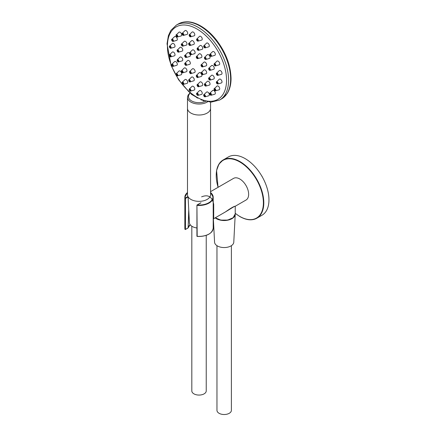 <?xml version="1.0" encoding="UTF-8"?>
<svg xmlns="http://www.w3.org/2000/svg" width="436" height="436" viewBox="0 0 436 436"><rect width="100%" height="100%" fill="white"/><g stroke="black" fill="none" stroke-linecap="round" stroke-linejoin="round"><path stroke-width="0.65" d="M218.044 187.333L216.572 170.471L218.943 164.116L223.188 159.941L228.355 156.96A33.643 19.424 60 0 1 261.998 176.384A33.643 19.424 60 0 1 261.998 215.231L256.831 218.218A33.643 19.424 -120 0 0 256.831 179.365A33.643 19.424 -120 0 0 223.188 159.941A33.643 19.424 -120 0 0 216.223 175.463M201.617 196.832C208.19 194.216 212.223 196.718 213.7 204.337L213.695 218.703L225.477 211.896C230.878 208.065 234.17 206.163 235.364 206.19L235.227 206.462C235.8 205.138 228.633 210.196 222.845 213.417M210.561 191.655L233.56 178.379A12.497 7.216 60 0 1 243.19 181.725A12.497 7.216 60 0 1 248.64 194.298A12.497 7.216 60 0 1 246.057 200.02L235.364 206.19M262.652 177.55A9.112 5.259 -120 0 0 261.317 175.239M213.444 207.596L213.444 217.962C213.15 216.539 213.15 213.084 213.444 207.596L213.444 207.525M188.788 210.604L188.139 227.815L188.744 209.689M188.199 227.854L188.227 227.717A10.835 6.257 0 0 1 190.123 224.649M206.233 235.364L206.233 390.907A7.21 4.164 180 0 1 204.124 393.85A7.21 4.164 180 0 1 196.265 394.754A7.21 4.164 180 0 1 191.818 390.907L191.818 226.224M196.93 227.968A9.614 5.548 180 0 1 189.415 222.72L188.074 196.783M231.385 245.675L231.385 410.352A7.21 4.164 180 0 1 229.271 413.295A7.21 4.164 180 0 1 221.417 414.2A7.21 4.164 180 0 1 216.965 410.352L216.965 245.675M235.227 214.022A11.053 6.382 180 0 1 235.222 214.332L233.783 242.165A9.614 5.548 180 0 1 230.971 245.926A9.614 5.548 180 0 1 220.627 247.163A9.614 5.548 180 0 1 214.567 242.165L213.357 218.79M235.222 214.332A11.053 6.382 180 0 1 231.99 218.654A11.053 6.382 180 0 1 215.177 217.847M204.468 84.813A1.232 0.714 60 0 1 204.43 84.486A1.232 0.714 60 0 1 204.598 83.984L207.296 81.363A2.164 1.248 60 0 1 209.602 82.502A2.164 1.248 60 0 1 209.433 85.069L205.819 86.094A1.232 0.714 60 0 1 205.034 85.794M191.535 94.002L191.208 94.192L196.304 97.13A2.883 1.662 0 0 0 198.08 98.154M203.612 100.841L203.171 101.098M210.561 102.16L210.561 108.357A11.538 6.66 180 0 1 199.023 115.017A11.538 6.66 180 0 1 187.491 108.357L187.491 194.69A11.538 6.66 180 0 0 194.609 200.843A11.538 6.66 180 0 0 207.182 199.399A11.538 6.66 180 0 0 210.561 194.69L210.561 108.357A11.538 6.66 180 0 1 207.182 113.066A11.538 6.66 180 0 1 194.609 114.51A11.538 6.66 180 0 1 187.491 108.357L187.491 97.37A11.538 6.66 180 0 0 194.865 103.577A11.538 6.66 180 0 0 207.558 101.85M209.754 93.969A1.232 0.714 60 0 1 209.716 93.642A1.232 0.714 60 0 1 209.885 93.141L212.583 90.519A2.164 1.248 60 0 1 214.888 91.658A2.164 1.248 60 0 1 214.725 94.231L211.106 95.255A1.232 0.714 60 0 1 210.321 94.95M201.1 73.45A1.232 0.714 60 0 1 201.056 73.123A1.232 0.714 60 0 1 201.23 72.621L203.923 70.005A2.164 1.248 60 0 1 206.233 71.144A2.164 1.248 60 0 1 206.065 73.711L202.451 74.736A1.232 0.714 60 0 1 201.666 74.436M201.1 65.645A1.232 0.714 60 0 1 201.23 64.811L203.923 62.195A2.164 1.248 60 0 1 206.233 63.334A2.164 1.248 60 0 1 206.065 65.901L202.451 66.926A1.232 0.714 60 0 1 201.666 66.626M196.314 57.361A1.232 0.714 60 0 1 196.276 57.029A1.232 0.714 60 0 1 196.445 56.527L199.143 53.911A2.164 1.248 60 0 1 201.448 55.05A2.164 1.248 60 0 1 201.279 57.617L197.666 58.642A1.232 0.714 60 0 1 197.148 58.544A1.232 0.714 60 0 1 196.881 58.342M189.551 53.454A1.232 0.714 60 0 1 189.682 52.625L192.38 50.009A2.164 1.248 60 0 1 194.603 51.012A2.164 1.248 60 0 1 194.685 53.644A2.164 1.248 60 0 1 194.516 53.715L190.903 54.74A1.232 0.714 60 0 1 190.118 54.435M190.2 54.56A2.164 1.248 60 0 1 190.352 55.416A2.164 1.248 60 0 1 189.736 56.473L186.123 57.498A1.232 0.714 60 0 1 185.6 57.399A1.232 0.714 60 0 1 185.338 57.198M184.771 56.217A1.232 0.714 60 0 1 184.902 55.388L187.594 52.767A2.164 1.248 60 0 1 189.486 53.323M184.771 64.027A1.232 0.714 60 0 1 184.902 63.193L187.594 60.577A2.164 1.248 60 0 1 189.905 61.716A2.164 1.248 60 0 1 189.736 64.283L186.123 65.307A1.232 0.714 60 0 1 185.338 65.008M189.551 72.311A1.232 0.714 60 0 1 189.682 71.477L192.38 68.861A2.164 1.248 60 0 1 193.606 68.855A2.164 1.248 60 0 1 195.055 70.904A2.164 1.248 60 0 1 194.516 72.567L190.903 73.591A1.232 0.714 60 0 1 190.118 73.292M196.314 76.213A1.232 0.714 60 0 1 196.445 75.384L199.143 72.763A2.164 1.248 60 0 1 199.285 72.654A2.164 1.248 60 0 1 201.034 73.319M201.743 74.556A2.164 1.248 60 0 1 201.279 76.469L197.666 77.494A1.232 0.714 60 0 1 196.881 77.194M208.691 78.807A1.232 0.714 60 0 1 208.822 77.979L211.515 75.357A2.164 1.248 60 0 1 213.825 76.496A2.164 1.248 60 0 1 213.656 79.063L210.043 80.088A1.232 0.714 60 0 1 209.258 79.788M208.691 69.057A1.232 0.714 60 0 1 208.768 68.294A1.232 0.714 60 0 1 208.822 68.223L211.515 65.607A2.164 1.248 60 0 1 213.825 66.746A2.164 1.248 60 0 1 213.656 69.313L210.043 70.338A1.232 0.714 60 0 1 209.258 70.038M204.468 58.173A1.232 0.714 60 0 1 204.43 57.846A1.232 0.714 60 0 1 204.598 57.345L207.296 54.723A2.164 1.248 60 0 1 209.602 55.863A2.164 1.248 60 0 1 209.433 58.435L205.819 59.459A1.232 0.714 60 0 1 205.302 59.356A1.232 0.714 60 0 1 205.034 59.154M197.154 49.077A1.232 0.714 60 0 1 197.29 48.249L199.982 45.627A2.164 1.248 60 0 1 202.288 46.766A2.164 1.248 60 0 1 202.124 49.333A2.164 1.248 60 0 1 201.972 49.361M188.712 44.2A1.232 0.714 60 0 1 188.843 43.371L191.54 40.755A2.164 1.248 60 0 1 193.606 41.529A2.164 1.248 60 0 1 194.091 44.161A2.164 1.248 60 0 1 193.677 44.461L190.063 45.486A1.232 0.714 60 0 1 189.279 45.186M181.398 44.854A1.232 0.714 60 0 1 181.529 44.025L184.226 41.404A2.164 1.248 60 0 1 185.932 41.769A2.164 1.248 60 0 1 186.979 44.052A2.164 1.248 60 0 1 186.363 45.115L182.749 46.14A1.232 0.714 60 0 1 182.232 46.036A1.232 0.714 60 0 1 181.965 45.834M177.174 50.859A1.232 0.714 60 0 1 177.31 50.031L180.003 47.415A2.164 1.248 60 0 1 182.553 49.055A2.164 1.248 60 0 1 182.144 51.121L178.526 52.146A1.232 0.714 60 0 1 178.444 52.162A1.232 0.714 60 0 1 177.741 51.846M177.174 60.609A1.232 0.714 60 0 1 177.31 59.781L180.003 57.165A2.164 1.248 60 0 1 181.992 57.841A2.164 1.248 60 0 1 182.144 60.871L178.526 61.896A1.232 0.714 60 0 1 177.741 61.596M181.398 71.493A1.232 0.714 60 0 1 181.529 70.665L184.226 68.043A2.164 1.248 60 0 1 185.453 68.043A2.164 1.248 60 0 1 186.902 70.092A2.164 1.248 60 0 1 186.363 71.755L182.749 72.779A1.232 0.714 60 0 1 181.965 72.474M188.712 80.589A1.232 0.714 60 0 1 188.843 79.761L191.54 77.145A2.164 1.248 60 0 1 191.998 76.938A2.164 1.248 60 0 1 194.042 78.671A2.164 1.248 60 0 1 193.677 80.851L190.063 81.875A1.232 0.714 60 0 1 189.279 81.576M199.884 82.132A2.164 1.248 60 0 1 199.982 82.017A2.164 1.248 60 0 1 202.288 83.156A2.164 1.248 60 0 1 202.124 85.723L198.505 86.748A1.232 0.714 60 0 1 197.721 86.448M214.131 89.544A1.232 0.714 60 0 1 214.261 88.715L216.959 86.094A2.164 1.248 60 0 1 219.264 87.233A2.164 1.248 60 0 1 219.095 89.8L215.482 90.824A1.232 0.714 60 0 1 214.697 90.525M216.43 82.698A1.232 0.714 60 0 1 216.561 81.864L219.259 79.248A2.164 1.248 60 0 1 221.564 80.388A2.164 1.248 60 0 1 221.395 82.954L217.782 83.979A1.232 0.714 60 0 1 216.997 83.679M216.43 74.104A1.232 0.714 60 0 1 216.556 73.281A1.232 0.714 60 0 1 216.561 73.27L219.259 70.654A2.164 1.248 60 0 1 221.564 71.793A2.164 1.248 60 0 1 221.395 74.36L217.782 75.384A1.232 0.714 60 0 1 216.997 75.085M214.131 64.599A1.232 0.714 60 0 1 214.131 63.988A1.232 0.714 60 0 1 214.261 63.77L216.959 61.154A2.164 1.248 60 0 1 219.264 62.294A2.164 1.248 60 0 1 219.095 64.86L215.482 65.885A1.232 0.714 60 0 1 214.697 65.58M209.754 55.121A1.232 0.714 60 0 1 209.716 54.794A1.232 0.714 60 0 1 209.885 54.293L212.583 51.671A2.164 1.248 60 0 1 214.888 52.811A2.164 1.248 60 0 1 214.725 55.377L211.106 56.402A1.232 0.714 60 0 1 210.588 56.304A1.232 0.714 60 0 1 210.321 56.102M203.732 46.592A1.232 0.714 60 0 1 203.868 45.764L206.56 43.142A2.164 1.248 60 0 1 208.866 44.281A2.164 1.248 60 0 1 208.702 46.854L205.084 47.878A1.232 0.714 60 0 1 204.833 47.884A1.232 0.714 60 0 1 204.299 47.573M196.652 39.85A1.232 0.714 60 0 1 196.789 39.022L199.481 36.401A2.164 1.248 60 0 1 201.792 37.54A2.164 1.248 60 0 1 201.623 40.107A2.164 1.248 60 0 1 201.606 40.112M189.213 35.556A1.232 0.714 60 0 1 189.344 34.722L192.036 32.106A2.164 1.248 60 0 1 194.173 32.967A2.164 1.248 60 0 1 194.5 35.621A2.164 1.248 60 0 1 194.178 35.812L190.565 36.837A1.232 0.714 60 0 1 189.78 36.537M182.134 34.122A1.232 0.714 60 0 1 182.264 33.294L184.962 30.673A2.164 1.248 60 0 1 186.886 31.272A2.164 1.248 60 0 1 187.638 33.823A2.164 1.248 60 0 1 187.099 34.379L183.485 35.403A1.232 0.714 60 0 1 182.7 35.103M176.111 35.698A1.232 0.714 60 0 1 176.242 34.869L178.94 32.248A2.164 1.248 60 0 1 180.646 32.613A2.164 1.248 60 0 1 181.692 34.896A2.164 1.248 60 0 1 181.076 35.954L177.463 36.978A1.232 0.714 60 0 1 176.94 36.88A1.232 0.714 60 0 1 176.678 36.678M171.735 40.123A1.232 0.714 60 0 1 171.866 39.294L174.564 36.678A2.164 1.248 60 0 1 176.04 36.842A2.164 1.248 60 0 1 177.245 38.733A2.164 1.248 60 0 1 176.705 40.385L173.087 41.409A1.232 0.714 60 0 1 172.836 41.415A1.232 0.714 60 0 1 172.302 41.109M169.435 46.974A1.232 0.714 60 0 1 169.566 46.14L172.264 43.524A2.164 1.248 60 0 1 174.727 44.963A2.164 1.248 60 0 1 174.405 47.23L170.787 48.254A1.232 0.714 60 0 1 170.002 47.955M169.435 55.568A1.232 0.714 60 0 1 169.566 54.734L172.264 52.118A2.164 1.248 60 0 1 174.389 52.969A2.164 1.248 60 0 1 174.405 55.824L170.787 56.849A1.232 0.714 60 0 1 170.002 56.549M171.735 65.068A1.232 0.714 60 0 1 171.866 64.239L174.564 61.618A2.164 1.248 60 0 1 176.264 61.977A2.164 1.248 60 0 1 177.299 63.967A2.164 1.248 60 0 1 176.705 65.324L173.087 66.348A1.232 0.714 60 0 1 172.302 66.049M176.111 74.545A1.232 0.714 60 0 1 176.242 73.717L178.94 71.095A2.164 1.248 60 0 1 180.166 71.095A2.164 1.248 60 0 1 181.616 73.144A2.164 1.248 60 0 1 181.076 74.807L177.463 75.831A1.232 0.714 60 0 1 176.678 75.526M182.134 83.074A1.232 0.714 60 0 1 182.264 82.246L184.962 79.624A2.164 1.248 60 0 1 185.714 79.439A2.164 1.248 60 0 1 187.545 81.363A2.164 1.248 60 0 1 187.099 83.331L183.485 84.355A1.232 0.714 60 0 1 182.7 84.055M189.213 89.816A1.232 0.714 60 0 1 189.344 88.988L192.036 86.366A2.164 1.248 60 0 1 192.363 86.186A2.164 1.248 60 0 1 194.494 87.794A2.164 1.248 60 0 1 194.178 90.078L190.565 91.102A1.232 0.714 60 0 1 189.78 90.797M199.47 90.677A2.164 1.248 60 0 1 199.481 90.666A2.164 1.248 60 0 1 201.792 91.805A2.164 1.248 60 0 1 201.623 94.372L198.009 95.397A1.232 0.714 60 0 1 197.219 95.097M203.732 95.544A1.232 0.714 60 0 1 203.737 94.928A1.232 0.714 60 0 1 203.868 94.716L206.56 92.1A2.164 1.248 60 0 1 208.866 93.239A2.164 1.248 60 0 1 208.702 95.806L205.084 96.83A1.232 0.714 60 0 1 204.299 96.525M240.013 216.55A33.643 19.424 -120 0 0 256.831 218.218C252.068 220.796 246.411 220.24 239.865 216.567L235.227 213.357M235.227 213.269A33.354 19.26 -120 0 0 239.805 216.43A33.354 19.26 -120 0 0 263.18 199.061A33.354 19.26 -120 0 0 233.571 159.331A33.354 19.26 -120 0 0 218.098 187.306M231.887 218.474A10.764 6.213 180 0 1 216.463 218.474M235.227 206.462L235.227 213.902A11.053 6.382 180 0 1 227.685 219.957A11.053 6.382 180 0 1 215.346 217.744M188.139 196.892L185.458 198.445L185.251 198.091L184.968 198.347L185.458 198.445L185.458 229.369L184.973 229.314L184.848 228.202A14.181 8.186 180 0 0 184.968 229.271L184.968 198.347A14.181 8.186 180 0 1 184.848 197.279A14.181 8.186 180 0 1 187.491 192.521M210.561 192.521A14.181 8.186 180 0 1 213.204 197.279A14.181 8.186 180 0 1 197.181 205.4L197.214 204.996L200.98 202.822M197.012 236.04L197.192 236.443C206.697 236.541 212.032 233.794 213.204 228.202A14.181 8.186 180 0 1 197.181 236.323L196.93 205.231L197.214 204.996A13.892 8.017 180 0 0 210.828 201.274A13.892 8.017 180 0 0 210.561 192.576M188.134 227.919L185.398 229.5L184.973 229.314A0.289 0.289 0 0 0 185.398 229.5L188.139 227.815M208.948 234.05A13.892 8.017 180 0 1 197.214 236.394L197.192 236.443A0.289 0.289 0 0 1 196.93 236.154L196.93 205.231A0.289 0.289 0 0 1 197.072 204.98L200.882 202.784M187.943 196.538L185.251 198.091A13.892 8.017 180 0 1 187.491 192.576M205.193 84.382A0.818 0.474 60 0 1 205.688 85.674A0.818 0.474 60 0 1 204.691 85.096A0.818 0.474 60 0 1 205.193 84.382M205.193 84.197A1.046 0.605 60 0 1 205.83 85.848A1.046 0.605 60 0 1 204.549 85.107A1.046 0.605 60 0 1 205.193 84.197M205.302 83.979A1.232 0.714 60 0 1 206.124 85.151A1.232 0.714 60 0 1 205.819 86.094C204.375 86.088 204.119 83.63 204.598 83.984A1.232 0.714 60 0 1 205.302 83.979M205.765 85.298A0.627 0.36 60 0 1 205.013 84.431A0.627 0.36 60 0 1 205.263 84.431M226.551 80.219A41.812 24.143 -120 0 0 182.204 25.048A41.812 24.143 -120 0 0 182.204 84.181A41.812 24.143 -120 0 0 226.551 80.219M200.942 99.811L210.931 102.171L219.635 100.024A43.257 24.972 -120 0 0 228.595 80.219A43.257 24.972 -120 0 0 209.711 36.689A43.257 24.972 -120 0 0 176.378 25.097L170.879 30.378L168.416 35.632L167.032 43.78L171.13 65.558L178.613 79.772L188.755 91.62L193.633 95.588M176.378 25.097L178.417 23.92A43.257 24.972 60 0 1 211.749 35.512A43.257 24.972 60 0 1 230.633 79.041A43.257 24.972 60 0 1 221.673 98.847L219.635 100.024M205.503 101.408A10.573 6.104 180 0 1 191.715 100.994A10.573 6.104 180 0 1 190.39 93.059M210.479 93.538A0.818 0.474 60 0 1 210.98 94.83A0.818 0.474 60 0 1 209.978 94.252A0.818 0.474 60 0 1 210.479 93.538M210.479 93.353A1.046 0.605 60 0 1 211.117 95.004A1.046 0.605 60 0 1 209.836 94.263A1.046 0.605 60 0 1 210.479 93.353M210.588 93.141A1.232 0.714 60 0 1 211.411 94.307A1.232 0.714 60 0 1 211.106 95.255C209.662 95.25 209.405 92.786 209.885 93.141A1.232 0.714 60 0 1 210.588 93.141M211.051 94.454A0.627 0.36 60 0 1 210.299 93.587A0.627 0.36 60 0 1 210.55 93.587M201.819 73.025A0.818 0.474 60 0 1 202.32 74.311A0.818 0.474 60 0 1 201.318 73.733A0.818 0.474 60 0 1 201.819 73.025M201.819 72.839A1.046 0.605 60 0 1 202.457 74.485A1.046 0.605 60 0 1 201.181 73.744A1.046 0.605 60 0 1 201.819 72.839M201.928 72.621A1.232 0.714 60 0 1 202.756 73.788A1.232 0.714 60 0 1 202.451 74.736C201.007 74.73 200.751 72.267 201.23 72.621A1.232 0.714 60 0 1 201.928 72.621M202.391 73.935A0.627 0.36 60 0 1 201.645 73.068A0.627 0.36 60 0 1 201.89 73.068M201.41 65.171A0.818 0.474 60 0 1 202.375 66.032A0.818 0.474 60 0 1 201.672 66.441A0.818 0.474 60 0 1 201.41 65.171M201.296 64.975A1.046 0.605 60 0 1 202.533 66.07A1.046 0.605 60 0 1 201.628 66.594A1.046 0.605 60 0 1 201.296 64.975M201.312 64.751A1.232 0.714 60 0 1 202.587 65.542A1.232 0.714 60 0 1 202.451 66.926C201.007 66.921 200.751 64.457 201.23 64.811A1.232 0.714 60 0 1 201.312 64.751M202.391 66.125A0.627 0.36 60 0 1 201.645 65.258A0.627 0.36 60 0 1 201.89 65.258M196.462 57.263A0.818 0.474 60 0 1 197.328 57.187A0.818 0.474 60 0 1 197.328 58.342A0.818 0.474 60 0 1 196.462 57.263M196.298 57.171A1.046 0.605 60 0 1 197.404 57.072A1.046 0.605 60 0 1 197.404 58.549A1.046 0.605 60 0 1 196.298 57.171M196.445 56.527A1.232 0.714 60 0 1 197.764 57.181A1.232 0.714 60 0 1 197.666 58.642L196.244 57.094L196.445 56.527M197.612 57.846A0.627 0.36 60 0 1 196.729 57.263A0.627 0.36 60 0 1 197.11 56.98M189.867 53.928A0.818 0.474 60 0 1 190.123 52.963A0.818 0.474 60 0 1 190.832 54.189A0.818 0.474 60 0 1 189.867 53.928M189.753 53.993A1.046 0.605 60 0 1 190.085 52.756A1.046 0.605 60 0 1 190.99 54.326A1.046 0.605 60 0 1 189.753 53.993M189.682 52.625A1.232 0.714 60 0 1 190.952 53.197A1.232 0.714 60 0 1 191.001 54.696A1.232 0.714 60 0 1 190.903 54.74L189.72 54.01L189.682 52.625M190.848 53.939A0.627 0.36 60 0 1 190.096 53.072A0.627 0.36 60 0 1 190.347 53.072M185.491 57.121A0.818 0.474 60 0 1 184.989 55.83A0.818 0.474 60 0 1 185.992 56.408A0.818 0.474 60 0 1 185.491 57.121M185.491 57.307A1.046 0.605 60 0 1 184.853 55.655A1.046 0.605 60 0 1 186.134 56.397A1.046 0.605 60 0 1 185.491 57.307M184.902 55.388A1.232 0.714 60 0 1 185.878 55.595A1.232 0.714 60 0 1 186.472 56.893A1.232 0.714 60 0 1 186.123 57.498L185.534 57.394C184.575 56.021 184.368 55.35 184.902 55.388M186.063 56.702A0.627 0.36 60 0 1 185.316 55.835A0.627 0.36 60 0 1 185.567 55.835M185.9 64.969A0.818 0.474 60 0 1 184.935 64.114A0.818 0.474 60 0 1 185.643 63.705A0.818 0.474 60 0 1 185.9 64.969M186.014 65.166A1.046 0.605 60 0 1 184.777 64.07A1.046 0.605 60 0 1 185.681 63.547A1.046 0.605 60 0 1 186.014 65.166M186.216 65.269A1.232 0.714 60 0 1 186.123 65.307C186.188 65.901 184.183 64.446 184.902 63.193A1.232 0.714 60 0 1 186.216 63.847A1.232 0.714 60 0 1 186.216 65.269M186.063 64.512A0.627 0.36 60 0 1 185.316 63.645A0.627 0.36 60 0 1 185.567 63.645M190.854 72.877A0.818 0.474 60 0 1 189.987 72.959A0.818 0.474 60 0 1 189.987 71.804A0.818 0.474 60 0 1 190.854 72.877M191.012 72.97A1.046 0.605 60 0 1 189.905 73.074A1.046 0.605 60 0 1 189.905 71.597A1.046 0.605 60 0 1 191.012 72.97M191.257 72.986A1.232 0.714 60 0 1 190.903 73.591C190.973 74.185 188.968 72.73 189.682 71.477A1.232 0.714 60 0 1 190.385 71.477A1.232 0.714 60 0 1 191.257 72.986M190.848 72.796A0.627 0.36 60 0 1 190.096 71.924A0.627 0.36 60 0 1 190.347 71.924M197.448 76.213A0.818 0.474 60 0 1 197.186 77.183A0.818 0.474 60 0 1 196.478 75.957A0.818 0.474 60 0 1 197.448 76.213M197.557 76.147A1.046 0.605 60 0 1 197.23 77.385A1.046 0.605 60 0 1 196.325 75.82A1.046 0.605 60 0 1 197.557 76.147M197.764 76.033A1.232 0.714 60 0 1 197.666 77.494C197.737 78.088 195.731 76.638 196.445 75.384A1.232 0.714 60 0 1 196.527 75.319A1.232 0.714 60 0 1 197.764 76.033M197.612 76.698A0.627 0.36 60 0 1 196.859 75.831A0.627 0.36 60 0 1 197.11 75.831M209.122 78.3A0.818 0.474 60 0 1 209.989 79.379A0.818 0.474 60 0 1 209.122 79.456A0.818 0.474 60 0 1 209.122 78.3M209.046 78.093A1.046 0.605 60 0 1 210.152 79.472A1.046 0.605 60 0 1 209.046 79.57A1.046 0.605 60 0 1 209.046 78.093M209.084 77.859A1.232 0.714 60 0 1 210.25 78.851A1.232 0.714 60 0 1 210.043 80.088C208.599 80.082 208.343 77.619 208.822 77.979A1.232 0.714 60 0 1 209.084 77.859M209.983 79.292A0.627 0.36 60 0 1 209.236 78.426A0.627 0.36 60 0 1 209.487 78.426M208.915 68.67A0.818 0.474 60 0 1 209.912 69.248A0.818 0.474 60 0 1 209.411 69.962A0.818 0.474 60 0 1 208.915 68.67M208.773 68.496A1.046 0.605 60 0 1 210.054 69.237A1.046 0.605 60 0 1 209.411 70.147A1.046 0.605 60 0 1 208.773 68.496M208.822 68.223A1.232 0.714 60 0 1 210.136 68.877A1.232 0.714 60 0 1 210.043 70.338C208.948 70.022 208.517 69.346 208.751 68.31L208.822 68.223M209.983 69.542A0.627 0.36 60 0 1 209.236 68.675A0.627 0.36 60 0 1 209.487 68.675M204.615 58.081A0.818 0.474 60 0 1 205.481 57.999A0.818 0.474 60 0 1 205.481 59.154A0.818 0.474 60 0 1 204.615 58.081M204.451 57.988A1.046 0.605 60 0 1 205.558 57.884A1.046 0.605 60 0 1 205.558 59.361A1.046 0.605 60 0 1 204.451 57.988M204.598 57.345A1.232 0.714 60 0 1 205.917 57.993A1.232 0.714 60 0 1 205.819 59.459L204.397 57.906L204.598 57.345M205.765 58.658A0.627 0.36 60 0 1 204.887 58.081A0.627 0.36 60 0 1 205.263 57.792M197.377 49.361A0.818 0.474 60 0 1 197.879 48.647A0.818 0.474 60 0 1 198.38 49.938A0.818 0.474 60 0 1 197.377 49.361M197.236 49.372A1.046 0.605 60 0 1 197.879 48.461A1.046 0.605 60 0 1 198.516 50.113A1.046 0.605 60 0 1 197.236 49.372M202.124 49.333L198.505 50.358L197.192 49.361L197.29 48.249A1.232 0.714 60 0 1 198.603 48.897A1.232 0.714 60 0 1 198.505 50.358A1.232 0.714 60 0 1 198.424 50.374A1.232 0.714 60 0 1 197.721 50.058M198.451 49.562A0.627 0.36 60 0 1 197.699 48.696A0.627 0.36 60 0 1 197.949 48.696M189.142 44.848A0.818 0.474 60 0 1 189.142 43.693A0.818 0.474 60 0 1 190.009 44.772A0.818 0.474 60 0 1 189.142 44.848M189.066 44.963A1.046 0.605 60 0 1 189.066 43.486A1.046 0.605 60 0 1 190.172 44.864A1.046 0.605 60 0 1 189.066 44.963M188.843 43.371A1.232 0.714 60 0 1 190.02 43.813A1.232 0.714 60 0 1 190.298 45.317A1.232 0.714 60 0 1 190.063 45.486L189.05 45.006C188.543 43.807 188.477 43.262 188.843 43.371M190.009 44.685A0.627 0.36 60 0 1 189.257 43.818A0.627 0.36 60 0 1 189.507 43.818M182.123 45.758A0.818 0.474 60 0 1 181.621 44.472A0.818 0.474 60 0 1 182.619 45.05A0.818 0.474 60 0 1 182.123 45.758M182.123 45.944A1.046 0.605 60 0 1 181.48 44.298A1.046 0.605 60 0 1 182.76 45.033A1.046 0.605 60 0 1 182.123 45.944M181.529 44.025A1.232 0.714 60 0 1 182.504 44.232A1.232 0.714 60 0 1 183.104 45.535A1.232 0.714 60 0 1 182.749 46.14L182.161 46.031C181.207 44.657 180.995 43.987 181.529 44.025M182.695 45.339A0.627 0.36 60 0 1 181.943 44.472A0.627 0.36 60 0 1 182.194 44.472M178.188 51.846A0.818 0.474 60 0 1 177.321 50.767A0.818 0.474 60 0 1 178.188 50.69A0.818 0.474 60 0 1 178.188 51.846M178.27 52.053A1.046 0.605 60 0 1 177.158 50.674A1.046 0.605 60 0 1 178.27 50.576A1.046 0.605 60 0 1 178.27 52.053M177.31 50.031A1.232 0.714 60 0 1 178.76 50.968A1.232 0.714 60 0 1 178.526 52.146L178.422 52.162C177.207 52.113 176.771 49.693 177.31 50.031M178.471 51.344A0.627 0.36 60 0 1 177.725 50.478A0.627 0.36 60 0 1 177.97 50.478M178.4 61.471A0.818 0.474 60 0 1 177.398 60.893A0.818 0.474 60 0 1 177.899 60.184A0.818 0.474 60 0 1 178.4 61.471M178.537 61.645A1.046 0.605 60 0 1 177.261 60.909A1.046 0.605 60 0 1 177.899 59.999A1.046 0.605 60 0 1 178.537 61.645M178.76 61.727A1.232 0.714 60 0 1 178.526 61.896C178.597 62.49 176.591 61.035 177.31 59.781A1.232 0.714 60 0 1 178.444 60.168A1.232 0.714 60 0 1 178.76 61.727M178.471 61.095A0.627 0.36 60 0 1 177.725 60.228A0.627 0.36 60 0 1 177.97 60.228M182.7 72.065A0.818 0.474 60 0 1 181.834 72.142A0.818 0.474 60 0 1 181.834 70.986A0.818 0.474 60 0 1 182.7 72.065M182.858 72.158A1.046 0.605 60 0 1 181.752 72.256A1.046 0.605 60 0 1 181.752 70.779A1.046 0.605 60 0 1 182.858 72.158M183.104 72.174A1.232 0.714 60 0 1 182.749 72.779C182.82 73.368 180.815 71.918 181.529 70.665A1.232 0.714 60 0 1 182.232 70.665A1.232 0.714 60 0 1 183.104 72.174M182.695 71.978A0.627 0.36 60 0 1 181.943 71.112A0.627 0.36 60 0 1 182.194 71.112M189.933 80.785A0.818 0.474 60 0 1 189.431 81.494A0.818 0.474 60 0 1 188.935 80.208A0.818 0.474 60 0 1 189.933 80.785M190.074 80.774A1.046 0.605 60 0 1 189.431 81.679A1.046 0.605 60 0 1 188.793 80.033A1.046 0.605 60 0 1 190.074 80.774M190.298 80.698A1.232 0.714 60 0 1 190.063 81.875C190.129 82.469 188.129 81.014 188.843 79.761A1.232 0.714 60 0 1 189.104 79.641A1.232 0.714 60 0 1 190.298 80.698M190.009 81.074A0.627 0.36 60 0 1 189.257 80.208A0.627 0.36 60 0 1 189.507 80.208M198.167 85.293A0.818 0.474 60 0 1 198.167 86.448A0.818 0.474 60 0 1 197.301 85.369A0.818 0.474 60 0 1 198.167 85.293M198.249 85.178A1.046 0.605 60 0 1 198.249 86.655A1.046 0.605 60 0 1 197.137 85.276A1.046 0.605 60 0 1 198.249 85.178M198.424 85.02A1.232 0.714 60 0 1 198.505 86.748C197.061 86.742 196.81 84.279 197.29 84.639A1.232 0.714 60 0 1 198.424 85.02M197.154 85.467A1.232 0.714 60 0 1 197.23 84.704A1.232 0.714 60 0 1 197.29 84.639L199.982 82.017M198.451 85.952A0.627 0.36 60 0 1 197.699 85.085A0.627 0.36 60 0 1 197.949 85.085M214.675 89.042A0.818 0.474 60 0 1 215.417 90.247A0.818 0.474 60 0 1 214.463 90.056A0.818 0.474 60 0 1 214.675 89.042M214.626 88.84A1.046 0.605 60 0 1 215.575 90.377A1.046 0.605 60 0 1 214.359 90.127A1.046 0.605 60 0 1 214.626 88.84M214.692 88.606A1.232 0.714 60 0 1 215.733 89.702A1.232 0.714 60 0 1 215.482 90.824C214.038 90.819 213.782 88.355 214.261 88.715A1.232 0.714 60 0 1 214.692 88.606M215.428 90.029A0.627 0.36 60 0 1 214.675 89.162A0.627 0.36 60 0 1 214.926 89.162M216.812 82.197A0.818 0.474 60 0 1 217.728 83.194A0.818 0.474 60 0 1 216.915 83.407A0.818 0.474 60 0 1 216.812 82.197M216.719 81.995A1.046 0.605 60 0 1 217.886 83.271A1.046 0.605 60 0 1 216.85 83.543A1.046 0.605 60 0 1 216.719 81.995M216.746 81.761A1.232 0.714 60 0 1 217.962 82.682A1.232 0.714 60 0 1 217.782 83.979C216.338 83.974 216.082 81.51 216.561 81.864A1.232 0.714 60 0 1 216.746 81.761M217.728 83.183A0.627 0.36 60 0 1 217.03 82.295A0.627 0.36 60 0 1 217.226 82.317M216.687 73.679A0.818 0.474 60 0 1 217.678 74.376A0.818 0.474 60 0 1 217.09 74.97A0.818 0.474 60 0 1 216.687 73.679M216.556 73.493A1.046 0.605 60 0 1 217.826 74.382A1.046 0.605 60 0 1 217.074 75.145A1.046 0.605 60 0 1 216.556 73.493M216.561 73.27A1.232 0.714 60 0 1 217.88 73.924A1.232 0.714 60 0 1 217.782 75.384C216.376 74.496 215.967 73.793 216.556 73.281L216.556 73.281M217.728 74.589A0.627 0.36 60 0 1 216.975 73.722A0.627 0.36 60 0 1 217.226 73.722M214.305 64.315A0.818 0.474 60 0 1 215.28 64.642A0.818 0.474 60 0 1 214.97 65.558A0.818 0.474 60 0 1 214.305 64.315M214.152 64.168A1.046 0.605 60 0 1 215.4 64.583A1.046 0.605 60 0 1 215.008 65.76A1.046 0.605 60 0 1 214.152 64.168M214.261 63.77A1.232 0.714 60 0 1 215.58 64.419A1.232 0.714 60 0 1 215.482 65.885C214.425 66.218 213.727 63.705 214.103 64.032L214.261 63.77M215.428 65.084A0.627 0.36 60 0 1 214.675 64.217A0.627 0.36 60 0 1 214.926 64.217M209.901 55.023A0.818 0.474 60 0 1 210.768 54.947A0.818 0.474 60 0 1 210.768 56.102A0.818 0.474 60 0 1 209.901 55.023M209.738 54.931A1.046 0.605 60 0 1 210.844 54.832A1.046 0.605 60 0 1 210.844 56.309A1.046 0.605 60 0 1 209.738 54.931M209.885 54.293A1.232 0.714 60 0 1 211.204 54.941A1.232 0.714 60 0 1 211.106 56.402L209.683 54.854L209.885 54.293M211.051 55.606A0.627 0.36 60 0 1 210.174 55.023A0.627 0.36 60 0 1 210.55 54.74M203.906 46.717A0.818 0.474 60 0 1 204.577 46.249A0.818 0.474 60 0 1 204.887 47.524A0.818 0.474 60 0 1 203.906 46.717M203.754 46.69A1.046 0.605 60 0 1 204.609 46.085A1.046 0.605 60 0 1 205.007 47.72A1.046 0.605 60 0 1 203.754 46.69M203.868 45.764A1.232 0.714 60 0 1 205.182 46.412A1.232 0.714 60 0 1 205.084 47.878L203.705 46.657L203.868 45.764M205.029 47.077A0.627 0.36 60 0 1 204.277 46.211A0.627 0.36 60 0 1 204.528 46.211M196.909 40.21A0.818 0.474 60 0 1 197.317 39.393A0.818 0.474 60 0 1 197.906 40.662A0.818 0.474 60 0 1 196.909 40.21M196.778 40.243A1.046 0.605 60 0 1 197.301 39.196A1.046 0.605 60 0 1 198.053 40.826A1.046 0.605 60 0 1 196.778 40.243M201.623 40.107L198.009 41.131L196.74 40.248L196.789 39.022A1.232 0.714 60 0 1 198.102 39.671A1.232 0.714 60 0 1 198.009 41.131A1.232 0.714 60 0 1 197.999 41.137A1.232 0.714 60 0 1 197.219 40.831M197.949 40.335A0.627 0.36 60 0 1 197.203 39.469A0.627 0.36 60 0 1 197.448 39.469M189.595 36.133A0.818 0.474 60 0 1 189.698 35.044A0.818 0.474 60 0 1 190.51 36.193A0.818 0.474 60 0 1 189.595 36.133M189.502 36.232A1.046 0.605 60 0 1 189.633 34.836A1.046 0.605 60 0 1 190.668 36.302A1.046 0.605 60 0 1 189.502 36.232M189.344 34.722A1.232 0.714 60 0 1 190.559 35.218A1.232 0.714 60 0 1 190.75 36.728A1.232 0.714 60 0 1 190.565 36.837L189.48 36.264C189.055 35.169 189.011 34.657 189.344 34.722M190.505 36.041A0.627 0.36 60 0 1 189.758 35.169A0.627 0.36 60 0 1 190.009 35.169M182.679 34.891A0.818 0.474 60 0 1 182.466 33.643A0.818 0.474 60 0 1 183.42 34.548A0.818 0.474 60 0 1 182.679 34.891M182.63 35.038A1.046 0.605 60 0 1 182.362 33.441A1.046 0.605 60 0 1 183.578 34.602A1.046 0.605 60 0 1 182.63 35.038M182.264 33.294A1.232 0.714 60 0 1 183.365 33.632A1.232 0.714 60 0 1 183.796 35.087A1.232 0.714 60 0 1 183.485 35.403L182.63 35.098C181.959 33.872 181.839 33.267 182.264 33.294M183.431 34.608A0.627 0.36 60 0 1 182.679 33.741A0.627 0.36 60 0 1 182.929 33.741M176.836 36.602A0.818 0.474 60 0 1 176.335 35.311A0.818 0.474 60 0 1 177.332 35.888A0.818 0.474 60 0 1 176.836 36.602M176.836 36.788A1.046 0.605 60 0 1 176.193 35.142A1.046 0.605 60 0 1 177.474 35.877A1.046 0.605 60 0 1 176.836 36.788M176.242 34.869A1.232 0.714 60 0 1 177.218 35.076A1.232 0.714 60 0 1 177.812 36.373A1.232 0.714 60 0 1 177.463 36.978L176.874 36.875C175.921 35.501 175.708 34.831 176.242 34.869M177.408 36.183A0.627 0.36 60 0 1 176.656 35.316A0.627 0.36 60 0 1 176.907 35.316M172.64 41.098A0.818 0.474 60 0 1 171.893 39.899A0.818 0.474 60 0 1 172.847 40.09A0.818 0.474 60 0 1 172.64 41.098M172.689 41.306A1.046 0.605 60 0 1 171.735 39.769A1.046 0.605 60 0 1 172.95 40.014A1.046 0.605 60 0 1 172.689 41.306M171.866 39.294A1.232 0.714 60 0 1 172.71 39.387A1.232 0.714 60 0 1 173.397 40.466A1.232 0.714 60 0 1 173.087 41.409L172.787 41.415C171.61 40.216 171.304 39.507 171.866 39.294M173.032 40.608A0.627 0.36 60 0 1 172.28 39.741A0.627 0.36 60 0 1 172.531 39.741M170.498 47.944A0.818 0.474 60 0 1 169.582 46.946A0.818 0.474 60 0 1 170.394 46.734A0.818 0.474 60 0 1 170.498 47.944M170.59 48.151A1.046 0.605 60 0 1 169.424 46.875A1.046 0.605 60 0 1 170.46 46.603A1.046 0.605 60 0 1 170.59 48.151M169.566 46.14A1.232 0.714 60 0 1 170.972 46.963A1.232 0.714 60 0 1 170.787 48.254A1.232 0.714 60 0 1 170.781 48.254L170.787 48.254C169.359 48.243 169.081 45.785 169.566 46.14M170.732 47.453A0.627 0.36 60 0 1 169.98 46.587A0.627 0.36 60 0 1 170.231 46.587M170.629 56.467A0.818 0.474 60 0 1 169.631 55.77A0.818 0.474 60 0 1 170.22 55.176A0.818 0.474 60 0 1 170.629 56.467M170.754 56.647A1.046 0.605 60 0 1 169.484 55.759A1.046 0.605 60 0 1 170.236 55.001A1.046 0.605 60 0 1 170.754 56.647M170.972 56.74A1.232 0.714 60 0 1 170.787 56.849C170.858 57.443 168.852 55.988 169.566 54.734A1.232 0.714 60 0 1 170.781 55.219A1.232 0.714 60 0 1 170.972 56.74M170.732 56.048A0.627 0.36 60 0 1 169.98 55.181A0.627 0.36 60 0 1 170.231 55.181M173.01 65.831A0.818 0.474 60 0 1 172.029 65.504A0.818 0.474 60 0 1 172.34 64.583A0.818 0.474 60 0 1 173.01 65.831M173.163 65.972A1.046 0.605 60 0 1 171.909 65.558A1.046 0.605 60 0 1 172.307 64.381A1.046 0.605 60 0 1 173.163 65.972M173.397 66.032A1.232 0.714 60 0 1 173.087 66.348C173.157 66.942 171.152 65.487 171.866 64.239A1.232 0.714 60 0 1 172.836 64.441A1.232 0.714 60 0 1 173.397 66.032M173.032 65.553A0.627 0.36 60 0 1 172.28 64.686A0.627 0.36 60 0 1 172.531 64.686M177.414 75.117A0.818 0.474 60 0 1 176.547 75.194A0.818 0.474 60 0 1 176.547 74.038A0.818 0.474 60 0 1 177.414 75.117M177.572 75.21A1.046 0.605 60 0 1 176.466 75.308A1.046 0.605 60 0 1 176.466 73.831A1.046 0.605 60 0 1 177.572 75.21M177.812 75.226A1.232 0.714 60 0 1 177.463 75.831C177.528 76.42 175.528 74.97 176.242 73.717A1.232 0.714 60 0 1 176.94 73.717A1.232 0.714 60 0 1 177.812 75.226M177.408 75.03A0.627 0.36 60 0 1 176.656 74.164A0.627 0.36 60 0 1 176.907 74.164M183.403 83.423A0.818 0.474 60 0 1 182.733 83.897A0.818 0.474 60 0 1 182.428 82.617A0.818 0.474 60 0 1 183.403 83.423M183.556 83.456A1.046 0.605 60 0 1 182.7 84.055A1.046 0.605 60 0 1 182.308 82.426A1.046 0.605 60 0 1 183.556 83.456M183.796 83.418A1.232 0.714 60 0 1 183.485 84.355C183.551 84.949 181.55 83.499 182.264 82.246A1.232 0.714 60 0 1 182.695 82.137A1.232 0.714 60 0 1 183.796 83.418M183.431 83.559A0.627 0.36 60 0 1 182.679 82.693A0.627 0.36 60 0 1 182.929 82.693M190.401 89.93A0.818 0.474 60 0 1 189.992 90.753A0.818 0.474 60 0 1 189.404 89.478A0.818 0.474 60 0 1 190.401 89.93M190.532 89.898A1.046 0.605 60 0 1 190.009 90.95A1.046 0.605 60 0 1 189.257 89.32A1.046 0.605 60 0 1 190.532 89.898M190.75 89.805A1.232 0.714 60 0 1 190.565 91.102C190.63 91.691 188.625 90.241 189.344 88.988A1.232 0.714 60 0 1 189.529 88.884A1.232 0.714 60 0 1 190.75 89.805M190.505 90.301A0.627 0.36 60 0 1 189.813 89.413A0.627 0.36 60 0 1 190.009 89.434M197.715 94.007A0.818 0.474 60 0 1 197.612 95.097A0.818 0.474 60 0 1 196.805 93.953A0.818 0.474 60 0 1 197.715 94.007M197.813 93.914A1.046 0.605 60 0 1 197.677 95.304A1.046 0.605 60 0 1 196.641 93.838A1.046 0.605 60 0 1 197.813 93.914M197.999 93.773A1.232 0.714 60 0 1 198.009 95.397C196.565 95.391 196.309 92.928 196.789 93.282A1.232 0.714 60 0 1 197.999 93.773M196.652 94.116A1.232 0.714 60 0 1 196.783 93.293A1.232 0.714 60 0 1 196.789 93.282L199.481 90.666M197.949 94.601A0.627 0.36 60 0 1 197.203 93.735A0.627 0.36 60 0 1 197.448 93.735M204.637 95.25A0.818 0.474 60 0 1 204.844 96.503A0.818 0.474 60 0 1 203.89 95.593A0.818 0.474 60 0 1 204.637 95.25M204.686 95.103A1.046 0.605 60 0 1 204.953 96.705A1.046 0.605 60 0 1 203.732 95.544A1.046 0.605 60 0 1 204.686 95.103M204.833 94.917A1.232 0.714 60 0 1 205.427 96.051A1.232 0.714 60 0 1 205.084 96.83C203.645 96.825 203.389 94.361 203.868 94.716A1.232 0.714 60 0 1 204.833 94.917M205.029 96.029A0.627 0.36 60 0 1 204.277 95.162A0.627 0.36 60 0 1 204.528 95.162M235.227 213.902L233.102 217.755L227.597 220.093L220.807 220.104L215.286 217.782M213.695 218.703L213.204 218.785M213.204 228.202L213.204 215.58M213.204 212.964L213.204 197.279L210.561 192.44M184.848 228.202L184.848 197.279L187.491 192.44M190.156 224.698L188.221 227.75M205.639 85.516L205.013 84.431M221.673 98.847L227.172 93.56C229.756 89.538 231.047 84.502 231.053 78.453C230.677 65.051 225.685 52.102 216.076 39.605C210.91 33.174 205.302 28.362 199.268 25.174C191.366 21.113 184.412 20.699 178.417 23.92M190.123 92.835L188.112 95.048L187.491 97.37M210.926 94.672L210.299 93.587M202.266 74.153L201.645 73.068M201.645 65.258L202.266 66.343M196.859 56.98L197.486 58.059M190.096 53.072L190.723 54.157M185.316 55.835L185.938 56.914M185.316 63.645L185.938 64.724M190.723 73.008L190.096 71.924M197.486 76.91L197.415 76.235L196.859 75.831M209.863 79.505L209.236 78.426M209.236 68.675L209.863 69.755M205.013 57.792L205.639 58.876M197.699 48.696L198.326 49.775M189.257 43.818L189.883 44.903M181.943 44.472L182.57 45.557M177.725 50.478L178.346 51.562M178.346 61.313L177.725 60.228M182.57 72.196L181.943 71.112M189.883 81.292L189.257 80.208M198.326 86.165L197.699 85.085M215.302 90.241L214.675 89.162M217.602 83.396L216.975 82.317M216.975 73.722L217.602 74.801M214.675 64.217L215.302 65.302M210.299 54.74L210.926 55.824M204.277 46.211L204.904 47.295M197.203 39.469L197.824 40.553M189.758 35.169L190.385 36.253M182.679 33.741L183.305 34.82M176.656 35.316L177.283 36.401M172.28 39.741L172.907 40.826M169.98 46.587L170.607 47.671M170.607 56.266L169.98 55.181M172.907 65.765L172.28 64.686M177.283 75.248L176.656 74.164M183.305 83.777L182.679 82.693M190.385 90.519L190.363 89.936L189.758 89.434M197.824 94.814L197.693 94.04L197.203 93.735M204.904 96.247L204.277 95.162"/></g></svg>
